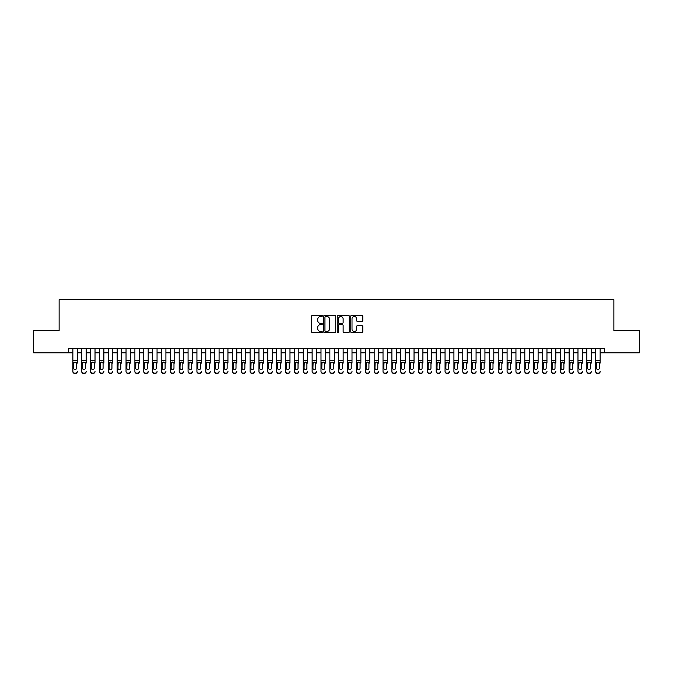 <?xml version="1.0" encoding="UTF-8"?>
<svg xmlns="http://www.w3.org/2000/svg" width="673" height="673" viewBox="0 0 673 673"><rect width="100%" height="100%" fill="white"/><g stroke="black" fill="none" stroke-linecap="round" stroke-linejoin="round"><path stroke-width="1.01" d="M322.325 315.915A0.606 0.606 0 0 0 321.711 315.309L312.474 315.309A0.866 0.866 0 0 0 311.599 316.175L311.599 331.831A0.866 0.866 0 0 0 312.474 332.706L321.711 332.706A0.606 0.606 0 0 0 322.325 332.092A0.606 0.606 0 0 0 321.711 331.486L320.516 331.486A2.785 2.785 0 0 1 317.732 328.702L317.732 327.398A2.785 2.785 0 0 1 320.516 324.613L321.711 324.613A0.606 0.606 0 0 0 322.325 324.007A0.606 0.606 0 0 0 321.711 323.393L320.516 323.393A2.785 2.785 0 0 1 317.732 320.609L317.732 319.305A2.785 2.785 0 0 1 320.516 316.52L321.711 316.52A0.606 0.606 0 0 0 322.325 315.915M361.923 321.442A0.866 0.866 0 0 0 362.789 320.567L362.789 316.175A0.866 0.866 0 0 0 361.923 315.309L351.659 315.309A0.866 0.866 0 0 0 350.784 316.175L350.784 331.831A0.866 0.866 0 0 0 351.659 332.706L361.923 332.706A0.866 0.866 0 0 0 362.789 331.831L362.789 326.531A0.866 0.866 0 0 0 361.923 325.656L357.531 325.656A0.866 0.866 0 0 0 356.656 326.531L356.656 329.156A2.33 2.33 0 0 1 354.334 331.486A2.33 2.33 0 0 1 352.004 329.156L352.004 318.851A2.33 2.33 0 0 1 354.334 316.52A2.33 2.33 0 0 1 356.656 318.851L356.656 320.567A0.866 0.866 0 0 0 357.531 321.442L361.923 321.442M68.436 352.803L33.65 352.803L33.65 330.653L59.131 330.653L59.131 299.636L613.869 299.636L613.869 330.653L639.35 330.653L639.35 352.803L604.564 352.803L604.564 348.378L68.436 348.378L68.436 352.803L72.861 352.803M335.743 316.175A0.866 0.866 0 0 0 334.868 315.309L324.605 315.309A0.866 0.866 0 0 0 323.738 316.175L323.738 331.831A0.866 0.866 0 0 0 324.605 332.706L334.868 332.706A0.866 0.866 0 0 0 335.743 331.831L335.743 316.175M338.132 315.309L348.395 315.309A0.866 0.866 0 0 1 349.262 316.175L349.262 331.831A0.866 0.866 0 0 1 348.395 332.706L344.004 332.706A0.866 0.866 0 0 1 343.129 331.831L343.129 325.48A0.866 0.866 0 0 0 342.263 324.613L339.352 324.613A0.866 0.866 0 0 0 338.477 325.48L338.477 332.092A0.606 0.606 0 0 1 337.871 332.706A0.606 0.606 0 0 1 337.257 332.092L337.257 316.175A0.866 0.866 0 0 1 338.132 315.309M77.294 352.803L81.727 352.803M86.152 352.803L90.586 352.803M95.019 352.803L99.453 352.803M103.878 352.803L108.311 352.803M112.744 352.803L117.169 352.803M121.603 352.803L126.036 352.803M130.461 352.803L134.894 352.803M139.328 352.803L143.761 352.803M148.186 352.803L152.62 352.803M157.053 352.803L161.478 352.803M165.911 352.803L170.345 352.803M174.77 352.803L179.203 352.803M183.636 352.803L188.07 352.803M192.495 352.803L196.928 352.803M201.362 352.803L205.787 352.803M210.22 352.803L214.653 352.803M219.078 352.803L223.512 352.803M227.945 352.803L232.378 352.803M236.803 352.803L241.237 352.803M245.67 352.803L250.095 352.803M254.529 352.803L258.962 352.803M263.387 352.803L267.82 352.803M272.254 352.803L276.687 352.803M281.112 352.803L285.545 352.803M289.979 352.803L294.404 352.803M298.837 352.803L303.271 352.803M307.696 352.803L312.129 352.803M316.562 352.803L320.996 352.803M325.421 352.803L329.854 352.803M334.288 352.803L338.712 352.803M343.146 352.803L347.579 352.803M352.004 352.803L356.438 352.803M360.871 352.803L365.304 352.803M369.729 352.803L374.163 352.803M378.596 352.803L383.021 352.803M387.455 352.803L391.888 352.803M396.313 352.803L400.746 352.803M405.18 352.803L409.613 352.803M414.038 352.803L418.471 352.803M422.905 352.803L427.33 352.803M431.763 352.803L436.197 352.803M440.622 352.803L445.055 352.803M449.488 352.803L453.922 352.803M458.347 352.803L462.78 352.803M467.213 352.803L471.638 352.803M476.072 352.803L480.505 352.803M484.93 352.803L489.364 352.803M493.797 352.803L498.23 352.803M502.655 352.803L507.089 352.803M511.522 352.803L515.947 352.803M520.38 352.803L524.814 352.803M529.239 352.803L533.672 352.803M538.106 352.803L542.539 352.803M546.964 352.803L551.397 352.803M555.831 352.803L560.256 352.803M564.689 352.803L569.122 352.803M573.547 352.803L577.981 352.803M582.414 352.803L586.848 352.803M591.273 352.803L595.706 352.803M600.139 352.803L604.564 352.803M325.564 316.52A0.606 0.606 0 0 0 324.95 317.134L324.95 330.88A0.606 0.606 0 0 0 325.564 331.486L326.826 331.486A2.785 2.785 0 0 0 329.61 328.702L329.61 319.305A2.785 2.785 0 0 0 326.826 316.52L325.564 316.52M343.129 318.893A2.33 2.33 0 0 0 340.807 316.571A2.33 2.33 0 0 0 338.477 318.893L338.477 322.527A0.866 0.866 0 0 0 339.352 323.393L342.263 323.393A0.866 0.866 0 0 0 343.129 322.527L343.129 318.893M72.861 348.378L72.861 371.328A1.775 1.758 -0 0 0 74.636 373.086L75.519 373.086A1.775 1.758 -0 0 0 77.294 371.328L77.294 371.605A1.775 1.758 180 0 1 75.519 373.364L75.519 373.086M77.294 363.117L77.294 348.378M76.495 368.165L76.495 363.496L76.495 368.165A1.422 1.405 180 0 1 75.082 369.57A1.422 1.405 180 0 0 76.495 368.165M73.66 368.442L73.66 368.165A1.422 1.405 180 0 0 75.082 369.57M73.66 368.165L73.82 362.84L75.082 362.074L76.343 362.84L75.082 362.074L73.66 363.386M74.636 373.086L75.519 373.364M74.636 373.364A1.775 1.758 180 0 1 72.861 371.605L72.861 371.328M77.294 362.84L76.343 362.84L76.495 363.496M81.727 348.378L81.727 371.328A1.775 1.758 -0 0 0 83.494 373.086L84.386 373.086A1.775 1.758 -0 0 0 86.152 371.328L86.152 371.605A1.775 1.758 180 0 1 84.386 373.364L84.386 373.086M86.152 363.117L86.152 348.378M85.362 368.165L85.362 363.496L85.362 368.165A1.422 1.405 180 0 1 83.94 369.57A1.422 1.405 180 0 0 85.362 368.165M82.527 368.442L82.527 368.165A1.422 1.405 180 0 0 83.94 369.57M82.527 368.165L82.678 362.84L83.94 362.074L85.202 362.84L83.94 362.074L82.527 363.386M90.586 348.378L90.586 371.328A1.775 1.758 -0 0 0 92.361 373.086L93.244 373.086A1.775 1.758 -0 0 0 95.019 371.328L95.019 371.605A1.775 1.758 180 0 1 93.244 373.364L93.244 373.086M95.019 363.117L95.019 348.378M94.22 368.165L94.22 363.496L94.22 368.165A1.422 1.405 180 0 1 92.798 369.57A1.422 1.405 180 0 0 94.22 368.165M91.385 368.442L91.385 368.165A1.422 1.405 180 0 0 92.798 369.57M91.385 368.165L91.545 362.84L92.798 362.074L94.06 362.84L92.798 362.074L91.385 363.386M99.453 348.378L99.453 371.328A1.775 1.758 -0 0 0 101.219 373.086L102.111 373.086A1.775 1.758 -0 0 0 103.878 371.328L103.878 371.605A1.775 1.758 180 0 1 102.111 373.364L102.111 373.086M103.878 363.117L103.878 348.378M103.078 368.165L103.078 363.496L103.078 368.165A1.422 1.405 180 0 1 101.665 369.57A1.422 1.405 180 0 0 103.078 368.165M100.243 368.442L100.243 368.165A1.422 1.405 180 0 0 101.665 369.57M100.243 368.165L100.403 362.84L101.665 362.074L102.927 362.84L101.665 362.074L100.243 363.386M108.311 348.378L108.311 371.328A1.775 1.758 -0 0 0 110.086 373.086L110.969 373.086A1.775 1.758 -0 0 0 112.744 371.328L112.744 371.605A1.775 1.758 180 0 1 110.969 373.364L110.969 373.086M112.744 363.117L112.744 348.378M111.945 368.165L111.945 363.496L111.945 368.165A1.422 1.405 180 0 1 110.523 369.57A1.422 1.405 180 0 0 111.945 368.165M109.11 368.442L109.11 368.165A1.422 1.405 180 0 0 110.523 369.57M109.11 368.165L109.262 362.84L110.523 362.074L111.785 362.84L110.523 362.074L109.11 363.386M83.494 373.086L84.386 373.364M83.494 373.364A1.775 1.758 180 0 1 81.727 371.605L81.727 371.328M86.152 362.84L85.202 362.84L85.362 363.496M92.361 373.086L93.244 373.364M92.361 373.364A1.775 1.758 180 0 1 90.586 371.605L90.586 371.328M95.019 362.84L94.06 362.84L94.22 363.496M101.219 373.086L102.111 373.364M101.219 373.364A1.775 1.758 180 0 1 99.453 371.605L99.453 371.328M103.878 362.84L102.927 362.84L103.078 363.496M110.086 373.086L110.969 373.364M110.086 373.364A1.775 1.758 180 0 1 108.311 371.605L108.311 371.328M112.744 362.84L111.785 362.84L111.945 363.496M117.169 348.378L117.169 371.328A1.775 1.758 -0 0 0 118.944 373.086L119.828 373.086A1.775 1.758 -0 0 0 121.603 371.328L121.603 371.605A1.775 1.758 180 0 1 119.828 373.364L119.828 373.086M121.603 363.117L121.603 348.378M120.803 368.165L120.803 363.496L120.803 368.165A1.422 1.405 180 0 1 119.39 369.57A1.422 1.405 180 0 0 120.803 368.165M117.968 368.442L117.968 368.165A1.422 1.405 180 0 0 119.39 369.57M117.968 368.165L118.128 362.84L119.39 362.074L120.652 362.84L119.39 362.074L117.968 363.386M118.944 373.086L119.828 373.364M118.944 373.364A1.775 1.758 180 0 1 117.169 371.605L117.169 371.328M121.603 362.84L120.652 362.84L120.803 363.496M126.036 348.378L126.036 371.328A1.775 1.758 -0 0 0 127.803 373.086L128.694 373.086A1.775 1.758 -0 0 0 130.461 371.328L130.461 371.605A1.775 1.758 180 0 1 128.694 373.364L128.694 373.086M130.461 363.117L130.461 348.378M129.67 368.165L129.67 363.496L129.67 368.165A1.422 1.405 180 0 1 128.249 369.57A1.422 1.405 180 0 0 129.67 368.165M126.835 368.442L126.835 368.165A1.422 1.405 180 0 0 128.249 369.57M126.835 368.165L126.987 362.84L128.249 362.074L129.51 362.84L128.249 362.074L126.835 363.386M127.803 373.086L128.694 373.364M127.803 373.364A1.775 1.758 180 0 1 126.036 371.605L126.036 371.328M130.461 362.84L129.51 362.84L129.67 363.496M134.894 348.378L134.894 371.328A1.775 1.758 -0 0 0 136.669 373.086L137.553 373.086A1.775 1.758 -0 0 0 139.328 371.328L139.328 371.605A1.775 1.758 180 0 1 137.553 373.364L137.553 373.086M139.328 363.117L139.328 348.378M138.529 368.165L138.529 363.496L138.529 368.165A1.422 1.405 180 0 1 137.107 369.57A1.422 1.405 180 0 0 138.529 368.165M135.694 368.442L135.694 368.165A1.422 1.405 180 0 0 137.107 369.57M135.694 368.165L135.853 362.84L137.107 362.074L138.369 362.84L137.107 362.074L135.694 363.386M136.669 373.086L137.553 373.364M136.669 373.364A1.775 1.758 180 0 1 134.894 371.605L134.894 371.328M139.328 362.84L138.369 362.84L138.529 363.496M143.761 348.378L143.761 371.328A1.775 1.758 -0 0 0 145.528 373.086L146.42 373.086A1.775 1.758 -0 0 0 148.186 371.328L148.186 371.605A1.775 1.758 180 0 1 146.42 373.364L146.42 373.086M148.186 363.117L148.186 348.378M147.387 368.165L147.387 363.496L147.387 368.165A1.422 1.405 180 0 1 145.974 369.57A1.422 1.405 180 0 0 147.387 368.165M144.552 368.442L144.552 368.165A1.422 1.405 180 0 0 145.974 369.57M144.552 368.165L144.712 362.84L145.974 362.074L147.236 362.84L145.974 362.074L144.552 363.386M145.528 373.086L146.42 373.364M145.528 373.364A1.775 1.758 180 0 1 143.761 371.605L143.761 371.328M148.186 362.84L147.236 362.84L147.387 363.496M152.62 348.378L152.62 371.328A1.775 1.758 -0 0 0 154.395 373.086L155.278 373.086A1.775 1.758 -0 0 0 157.053 371.328L157.053 371.605A1.775 1.758 180 0 1 155.278 373.364L155.278 373.086M157.053 363.117L157.053 348.378M156.254 368.165L156.254 363.496L156.254 368.165A1.422 1.405 180 0 1 154.832 369.57A1.422 1.405 180 0 0 156.254 368.165M153.419 368.442L153.419 368.165A1.422 1.405 180 0 0 154.832 369.57M153.419 368.165L153.57 362.84L154.832 362.074L156.094 362.84L154.832 362.074L153.419 363.386M154.395 373.086L155.278 373.364M154.395 373.364A1.775 1.758 180 0 1 152.62 371.605L152.62 371.328M157.053 362.84L156.094 362.84L156.254 363.496M161.478 348.378L161.478 371.328A1.775 1.758 -0 0 0 163.253 373.086L164.136 373.086A1.775 1.758 -0 0 0 165.911 371.328L165.911 371.605A1.775 1.758 180 0 1 164.136 373.364L164.136 373.086M165.911 363.117L165.911 348.378M165.112 368.165L165.112 363.496L165.112 368.165A1.422 1.405 180 0 1 163.699 369.57A1.422 1.405 180 0 0 165.112 368.165M162.277 368.442L162.277 368.165A1.422 1.405 180 0 0 163.699 369.57M162.277 368.165L162.437 362.84L163.699 362.074L164.961 362.84L163.699 362.074L162.277 363.386M163.253 373.086L164.136 373.364M163.253 373.364A1.775 1.758 180 0 1 161.478 371.605L161.478 371.328M165.911 362.84L164.961 362.84L165.112 363.496M170.345 348.378L170.345 371.328A1.775 1.758 -0 0 0 172.111 373.086L173.003 373.086A1.775 1.758 -0 0 0 174.77 371.328L174.77 371.605A1.775 1.758 180 0 1 173.003 373.364L173.003 373.086M174.77 363.117L174.77 348.378M173.979 368.165L173.979 363.496L173.979 368.165A1.422 1.405 180 0 1 172.557 369.57A1.422 1.405 180 0 0 173.979 368.165M171.144 368.442L171.144 368.165A1.422 1.405 180 0 0 172.557 369.57M171.144 368.165L171.295 362.84L172.557 362.074L173.819 362.84L172.557 362.074L171.144 363.386M172.111 373.086L173.003 373.364M172.111 373.364A1.775 1.758 180 0 1 170.345 371.605L170.345 371.328M174.77 362.84L173.819 362.84L173.979 363.496M179.203 348.378L179.203 371.328A1.775 1.758 -0 0 0 180.978 373.086L181.861 373.086A1.775 1.758 -0 0 0 183.636 371.328L183.636 371.605A1.775 1.758 180 0 1 181.861 373.364L181.861 373.086M183.636 363.117L183.636 348.378M182.837 368.165L182.837 363.496L182.837 368.165A1.422 1.405 180 0 1 181.416 369.57A1.422 1.405 180 0 0 182.837 368.165M180.002 368.442L180.002 368.165A1.422 1.405 180 0 0 181.416 369.57M180.002 368.165L180.162 362.84L181.416 362.074L182.677 362.84L181.416 362.074L180.002 363.386M180.978 373.086L181.861 373.364M180.978 373.364A1.775 1.758 180 0 1 179.203 371.605L179.203 371.328M183.636 362.84L182.677 362.84L182.837 363.496M188.07 348.378L188.07 371.328A1.775 1.758 -0 0 0 189.836 373.086L190.728 373.086A1.775 1.758 -0 0 0 192.495 371.328L192.495 371.605A1.775 1.758 180 0 1 190.728 373.364L190.728 373.086M192.495 363.117L192.495 348.378M191.696 368.165L191.696 363.496L191.696 368.165A1.422 1.405 180 0 1 190.282 369.57A1.422 1.405 180 0 0 191.696 368.165M188.861 368.442L188.861 368.165A1.422 1.405 180 0 0 190.282 369.57M188.861 368.165L189.02 362.84L190.282 362.074L191.544 362.84L190.282 362.074L188.861 363.386M189.836 373.086L190.728 373.364M189.836 373.364A1.775 1.758 180 0 1 188.07 371.605L188.07 371.328M192.495 362.84L191.544 362.84L191.696 363.496M196.928 348.378L196.928 371.328A1.775 1.758 -0 0 0 198.703 373.086L199.587 373.086A1.775 1.758 -0 0 0 201.362 371.328L201.362 371.605A1.775 1.758 180 0 1 199.587 373.364L199.587 373.086M201.362 363.117L201.362 348.378M200.562 368.165L200.562 363.496L200.562 368.165A1.422 1.405 180 0 1 199.141 369.57A1.422 1.405 180 0 0 200.562 368.165M197.727 368.442L197.727 368.165A1.422 1.405 180 0 0 199.141 369.57M197.727 368.165L197.879 362.84L199.141 362.074L200.403 362.84L199.141 362.074L197.727 363.386M198.703 373.086L199.587 373.364M198.703 373.364A1.775 1.758 180 0 1 196.928 371.605L196.928 371.328M201.362 362.84L200.403 362.84L200.562 363.496M205.787 348.378L205.787 371.328A1.775 1.758 -0 0 0 207.562 373.086L208.445 373.086A1.775 1.758 -0 0 0 210.22 371.328L210.22 371.605A1.775 1.758 180 0 1 208.445 373.364L208.445 373.086M210.22 363.117L210.22 348.378M209.421 368.165L209.421 363.496L209.421 368.165A1.422 1.405 180 0 1 208.007 369.57A1.422 1.405 180 0 0 209.421 368.165M206.586 368.442L206.586 368.165A1.422 1.405 180 0 0 208.007 369.57M206.586 368.165L206.746 362.84L208.007 362.074L209.269 362.84L208.007 362.074L206.586 363.386M207.562 373.086L208.445 373.364M207.562 373.364A1.775 1.758 180 0 1 205.787 371.605L205.787 371.328M210.22 362.84L209.269 362.84L209.421 363.496M214.653 348.378L214.653 371.328A1.775 1.758 -0 0 0 216.42 373.086L217.312 373.086A1.775 1.758 -0 0 0 219.078 371.328L219.078 371.605A1.775 1.758 180 0 1 217.312 373.364L217.312 373.086M219.078 363.117L219.078 348.378M218.288 368.165L218.288 363.496L218.288 368.165A1.422 1.405 180 0 1 216.866 369.57A1.422 1.405 180 0 0 218.288 368.165M215.453 368.442L215.453 368.165A1.422 1.405 180 0 0 216.866 369.57M215.453 368.165L215.604 362.84L216.866 362.074L218.128 362.84L216.866 362.074L215.453 363.386M216.42 373.086L217.312 373.364M216.42 373.364A1.775 1.758 180 0 1 214.653 371.605L214.653 371.328M219.078 362.84L218.128 362.84L218.288 363.496M223.512 348.378L223.512 371.328A1.775 1.758 -0 0 0 225.287 373.086L226.17 373.086A1.775 1.758 -0 0 0 227.945 371.328L227.945 371.605A1.775 1.758 180 0 1 226.17 373.364L226.17 373.086M227.945 363.117L227.945 348.378M227.146 368.165L227.146 363.496L227.146 368.165A1.422 1.405 180 0 1 225.724 369.57A1.422 1.405 180 0 0 227.146 368.165M224.311 368.442L224.311 368.165A1.422 1.405 180 0 0 225.724 369.57M224.311 368.165L224.471 362.84L225.724 362.074L226.986 362.84L225.724 362.074L224.311 363.386M225.287 373.086L226.17 373.364M225.287 373.364A1.775 1.758 180 0 1 223.512 371.605L223.512 371.328M227.945 362.84L226.986 362.84L227.146 363.496M232.378 348.378L232.378 371.328A1.775 1.758 -0 0 0 234.145 373.086L235.037 373.086A1.775 1.758 -0 0 0 236.803 371.328L236.803 371.605A1.775 1.758 180 0 1 235.037 373.364L235.037 373.086M236.803 363.117L236.803 348.378M236.004 368.165L236.004 363.496L236.004 368.165A1.422 1.405 180 0 1 234.591 369.57A1.422 1.405 180 0 0 236.004 368.165M233.169 368.442L233.169 368.165A1.422 1.405 180 0 0 234.591 369.57M233.169 368.165L233.329 362.84L234.591 362.074L235.853 362.84L234.591 362.074L233.169 363.386M234.145 373.086L235.037 373.364M234.145 373.364A1.775 1.758 180 0 1 232.378 371.605L232.378 371.328M236.803 362.84L235.853 362.84L236.004 363.496M241.237 348.378L241.237 371.328A1.775 1.758 -0 0 0 243.012 373.086L243.895 373.086A1.775 1.758 -0 0 0 245.67 371.328L245.67 371.605A1.775 1.758 180 0 1 243.895 373.364L243.895 373.086M245.67 363.117L245.67 348.378M244.871 368.165L244.871 363.496L244.871 368.165A1.422 1.405 180 0 1 243.449 369.57A1.422 1.405 180 0 0 244.871 368.165M242.036 368.442L242.036 368.165A1.422 1.405 180 0 0 243.449 369.57M242.036 368.165L242.187 362.84L243.449 362.074L244.711 362.84L243.449 362.074L242.036 363.386M243.012 373.086L243.895 373.364M243.012 373.364A1.775 1.758 180 0 1 241.237 371.605L241.237 371.328M245.67 362.84L244.711 362.84L244.871 363.496M250.095 348.378L250.095 371.328A1.775 1.758 -0 0 0 251.87 373.086L252.754 373.086A1.775 1.758 -0 0 0 254.529 371.328L254.529 371.605A1.775 1.758 180 0 1 252.754 373.364L252.754 373.086M254.529 363.117L254.529 348.378M253.729 368.165L253.729 363.496L253.729 368.165A1.422 1.405 180 0 1 252.316 369.57A1.422 1.405 180 0 0 253.729 368.165M250.894 368.442L250.894 368.165A1.422 1.405 180 0 0 252.316 369.57M250.894 368.165L251.054 362.84L252.316 362.074L253.578 362.84L252.316 362.074L250.894 363.386M251.87 373.086L252.754 373.364M251.87 373.364A1.775 1.758 180 0 1 250.095 371.605L250.095 371.328M254.529 362.84L253.578 362.84L253.729 363.496M258.962 348.378L258.962 371.328A1.775 1.758 -0 0 0 260.729 373.086L261.62 373.086A1.775 1.758 -0 0 0 263.387 371.328L263.387 371.605A1.775 1.758 180 0 1 261.62 373.364L261.62 373.086M263.387 363.117L263.387 348.378M262.596 368.165L262.596 363.496L262.596 368.165A1.422 1.405 180 0 1 261.174 369.57A1.422 1.405 180 0 0 262.596 368.165M259.761 368.442L259.761 368.165A1.422 1.405 180 0 0 261.174 369.57M259.761 368.165L259.913 362.84L261.174 362.074L262.436 362.84L261.174 362.074L259.761 363.386M260.729 373.086L261.62 373.364M260.729 373.364A1.775 1.758 180 0 1 258.962 371.605L258.962 371.328M263.387 362.84L262.436 362.84L262.596 363.496M267.82 348.378L267.82 371.328A1.775 1.758 -0 0 0 269.595 373.086L270.479 373.086A1.775 1.758 -0 0 0 272.254 371.328L272.254 371.605A1.775 1.758 180 0 1 270.479 373.364L270.479 373.086M272.254 363.117L272.254 348.378M271.455 368.165L271.455 363.496L271.455 368.165A1.422 1.405 180 0 1 270.033 369.57A1.422 1.405 180 0 0 271.455 368.165M268.62 368.442L268.62 368.165A1.422 1.405 180 0 0 270.033 369.57M268.62 368.165L268.779 362.84L270.033 362.074L271.295 362.84L270.033 362.074L268.62 363.386M269.595 373.086L270.479 373.364M269.595 373.364A1.775 1.758 180 0 1 267.82 371.605L267.82 371.328M272.254 362.84L271.295 362.84L271.455 363.496M276.687 348.378L276.687 371.328A1.775 1.758 -0 0 0 278.454 373.086L279.345 373.086A1.775 1.758 -0 0 0 281.112 371.328L281.112 371.605A1.775 1.758 180 0 1 279.345 373.364L279.345 373.086M281.112 363.117L281.112 348.378M280.313 368.165L280.313 363.496L280.313 368.165A1.422 1.405 180 0 1 278.9 369.57A1.422 1.405 180 0 0 280.313 368.165M277.478 368.442L277.478 368.165A1.422 1.405 180 0 0 278.9 369.57M277.478 368.165L277.638 362.84L278.9 362.074L280.161 362.84L278.9 362.074L277.478 363.386M278.454 373.086L279.345 373.364M278.454 373.364A1.775 1.758 180 0 1 276.687 371.605L276.687 371.328M281.112 362.84L280.161 362.84L280.313 363.496M285.545 348.378L285.545 371.328A1.775 1.758 -0 0 0 287.321 373.086L288.204 373.086A1.775 1.758 -0 0 0 289.979 371.328L289.979 371.605A1.775 1.758 180 0 1 288.204 373.364L288.204 373.086M289.979 363.117L289.979 348.378M289.18 368.165L289.18 363.496L289.18 368.165A1.422 1.405 180 0 1 287.758 369.57A1.422 1.405 180 0 0 289.18 368.165M286.345 368.442L286.345 368.165A1.422 1.405 180 0 0 287.758 369.57M286.345 368.165L286.496 362.84L287.758 362.074L289.02 362.84L287.758 362.074L286.345 363.386M287.321 373.086L288.204 373.364M287.321 373.364A1.775 1.758 180 0 1 285.545 371.605L285.545 371.328M289.979 362.84L289.02 362.84L289.18 363.496M294.404 348.378L294.404 371.328A1.775 1.758 -0 0 0 296.179 373.086L297.062 373.086A1.775 1.758 -0 0 0 298.837 371.328L298.837 371.605A1.775 1.758 180 0 1 297.062 373.364L297.062 373.086M298.837 363.117L298.837 348.378M298.038 368.165L298.038 363.496L298.038 368.165A1.422 1.405 180 0 1 296.625 369.57A1.422 1.405 180 0 0 298.038 368.165M295.203 368.442L295.203 368.165A1.422 1.405 180 0 0 296.625 369.57M295.203 368.165L295.363 362.84L296.625 362.074L297.887 362.84L296.625 362.074L295.203 363.386M296.179 373.086L297.062 373.364M296.179 373.364A1.775 1.758 180 0 1 294.404 371.605L294.404 371.328M298.837 362.84L297.887 362.84L298.038 363.496M303.271 348.378L303.271 371.328A1.775 1.758 -0 0 0 305.037 373.086L305.929 373.086A1.775 1.758 -0 0 0 307.696 371.328L307.696 371.605A1.775 1.758 180 0 1 305.929 373.364L305.929 373.086M307.696 363.117L307.696 348.378M306.905 368.165L306.905 363.496L306.905 368.165A1.422 1.405 180 0 1 305.483 369.57A1.422 1.405 180 0 0 306.905 368.165M304.07 368.442L304.07 368.165A1.422 1.405 180 0 0 305.483 369.57M304.07 368.165L304.221 362.84L305.483 362.074L306.745 362.84L305.483 362.074L304.07 363.386M305.037 373.086L305.929 373.364M305.037 373.364A1.775 1.758 180 0 1 303.271 371.605L303.271 371.328M307.696 362.84L306.745 362.84L306.905 363.496M312.129 348.378L312.129 371.328A1.775 1.758 -0 0 0 313.904 373.086L314.787 373.086A1.775 1.758 -0 0 0 316.562 371.328L316.562 371.605A1.775 1.758 180 0 1 314.787 373.364L314.787 373.086M316.562 363.117L316.562 348.378M315.763 368.165L315.763 363.496L315.763 368.165A1.422 1.405 180 0 1 314.341 369.57A1.422 1.405 180 0 0 315.763 368.165M312.928 368.442L312.928 368.165A1.422 1.405 180 0 0 314.341 369.57M312.928 368.165L313.088 362.84L314.341 362.074L315.603 362.84L314.341 362.074L312.928 363.386M313.904 373.086L314.787 373.364M313.904 373.364A1.775 1.758 180 0 1 312.129 371.605L312.129 371.328M316.562 362.84L315.603 362.84L315.763 363.496M320.996 348.378L320.996 371.328A1.775 1.758 -0 0 0 322.762 373.086L323.654 373.086A1.775 1.758 -0 0 0 325.421 371.328L325.421 371.605A1.775 1.758 180 0 1 323.654 373.364L323.654 373.086M325.421 363.117L325.421 348.378M324.622 368.165L324.622 363.496L324.622 368.165A1.422 1.405 180 0 1 323.208 369.57A1.422 1.405 180 0 0 324.622 368.165M321.787 368.442L321.787 368.165A1.422 1.405 180 0 0 323.208 369.57M321.787 368.165L321.946 362.84L323.208 362.074L324.47 362.84L323.208 362.074L321.787 363.386M322.762 373.086L323.654 373.364M322.762 373.364A1.775 1.758 180 0 1 320.996 371.605L320.996 371.328M325.421 362.84L324.47 362.84L324.622 363.496M329.854 348.378L329.854 371.328A1.775 1.758 -0 0 0 331.629 373.086L332.512 373.086A1.775 1.758 -0 0 0 334.288 371.328L334.288 371.605A1.775 1.758 180 0 1 332.512 373.364L332.512 373.086M334.288 363.117L334.288 348.378M333.488 368.165L333.488 363.496L333.488 368.165A1.422 1.405 180 0 1 332.067 369.57A1.422 1.405 180 0 0 333.488 368.165M330.653 368.442L330.653 368.165A1.422 1.405 180 0 0 332.067 369.57M330.653 368.165L330.805 362.84L332.067 362.074L333.328 362.84L332.067 362.074L330.653 363.386M331.629 373.086L332.512 373.364M331.629 373.364A1.775 1.758 180 0 1 329.854 371.605L329.854 371.328M334.288 362.84L333.328 362.84L333.488 363.496M338.712 348.378L338.712 371.328A1.775 1.758 -0 0 0 340.488 373.086L341.371 373.086A1.775 1.758 -0 0 0 343.146 371.328L343.146 371.605A1.775 1.758 180 0 1 341.371 373.364L341.371 373.086M343.146 363.117L343.146 348.378M342.347 368.165L342.347 363.496L342.347 368.165A1.422 1.405 180 0 1 340.933 369.57A1.422 1.405 180 0 0 342.347 368.165M339.512 368.442L339.512 368.165A1.422 1.405 180 0 0 340.933 369.57M339.512 368.165L339.672 362.84L340.933 362.074L342.195 362.84L340.933 362.074L339.512 363.386M340.488 373.086L341.371 373.364M340.488 373.364A1.775 1.758 180 0 1 338.712 371.605L338.712 371.328M343.146 362.84L342.195 362.84L342.347 363.496M347.579 348.378L347.579 371.328A1.775 1.758 -0 0 0 349.346 373.086L350.238 373.086A1.775 1.758 -0 0 0 352.004 371.328L352.004 371.605A1.775 1.758 180 0 1 350.238 373.364L350.238 373.086M352.004 363.117L352.004 348.378M351.213 368.165L351.213 363.496L351.213 368.165A1.422 1.405 180 0 1 349.792 369.57A1.422 1.405 180 0 0 351.213 368.165M348.378 368.442L348.378 368.165A1.422 1.405 180 0 0 349.792 369.57M348.378 368.165L348.53 362.84L349.792 362.074L351.054 362.84L349.792 362.074L348.378 363.386M349.346 373.086L350.238 373.364M349.346 373.364A1.775 1.758 180 0 1 347.579 371.605L347.579 371.328M352.004 362.84L351.054 362.84L351.213 363.496M356.438 348.378L356.438 371.328A1.775 1.758 -0 0 0 358.213 373.086L359.096 373.086A1.775 1.758 -0 0 0 360.871 371.328L360.871 371.605A1.775 1.758 180 0 1 359.096 373.364L359.096 373.086M360.871 363.117L360.871 348.378M360.072 368.165L360.072 363.496L360.072 368.165A1.422 1.405 180 0 1 358.659 369.57A1.422 1.405 180 0 0 360.072 368.165M357.237 368.442L357.237 368.165A1.422 1.405 180 0 0 358.659 369.57M357.237 368.165L357.397 362.84L358.659 362.074L359.912 362.84L358.659 362.074L357.237 363.386M358.213 373.086L359.096 373.364M358.213 373.364A1.775 1.758 180 0 1 356.438 371.605L356.438 371.328M360.871 362.84L359.912 362.84L360.072 363.496M365.304 348.378L365.304 371.328A1.775 1.758 -0 0 0 367.071 373.086L367.963 373.086A1.775 1.758 -0 0 0 369.729 371.328L369.729 371.605A1.775 1.758 180 0 1 367.963 373.364L367.963 373.086M369.729 363.117L369.729 348.378M368.93 368.165L368.93 363.496L368.93 368.165A1.422 1.405 180 0 1 367.517 369.57A1.422 1.405 180 0 0 368.93 368.165M366.095 368.442L366.095 368.165A1.422 1.405 180 0 0 367.517 369.57M366.095 368.165L366.255 362.84L367.517 362.074L368.779 362.84L367.517 362.074L366.095 363.386M367.071 373.086L367.963 373.364M367.071 373.364A1.775 1.758 180 0 1 365.304 371.605L365.304 371.328M369.729 362.84L368.779 362.84L368.93 363.496M374.163 348.378L374.163 371.328A1.775 1.758 -0 0 0 375.938 373.086L376.821 373.086A1.775 1.758 -0 0 0 378.596 371.328L378.596 371.605A1.775 1.758 180 0 1 376.821 373.364L376.821 373.086M378.596 363.117L378.596 348.378M377.797 368.165L377.797 363.496L377.797 368.165A1.422 1.405 180 0 1 376.375 369.57A1.422 1.405 180 0 0 377.797 368.165M374.962 368.442L374.962 368.165A1.422 1.405 180 0 0 376.375 369.57M374.962 368.165L375.113 362.84L376.375 362.074L377.637 362.84L376.375 362.074L374.962 363.386M375.938 373.086L376.821 373.364M375.938 373.364A1.775 1.758 180 0 1 374.163 371.605L374.163 371.328M378.596 362.84L377.637 362.84L377.797 363.496M383.021 348.378L383.021 371.328A1.775 1.758 -0 0 0 384.796 373.086L385.679 373.086A1.775 1.758 -0 0 0 387.455 371.328L387.455 371.605A1.775 1.758 180 0 1 385.679 373.364L385.679 373.086M387.455 363.117L387.455 348.378M386.655 368.165L386.655 363.496L386.655 368.165A1.422 1.405 180 0 1 385.242 369.57A1.422 1.405 180 0 0 386.655 368.165M383.82 368.442L383.82 368.165A1.422 1.405 180 0 0 385.242 369.57M383.82 368.165L383.98 362.84L385.242 362.074L386.504 362.84L385.242 362.074L383.82 363.386M384.796 373.086L385.679 373.364M384.796 373.364A1.775 1.758 180 0 1 383.021 371.605L383.021 371.328M387.455 362.84L386.504 362.84L386.655 363.496M391.888 348.378L391.888 371.328A1.775 1.758 -0 0 0 393.655 373.086L394.546 373.086A1.775 1.758 -0 0 0 396.313 371.328L396.313 371.605A1.775 1.758 180 0 1 394.546 373.364L394.546 373.086M396.313 363.117L396.313 348.378M395.522 368.165L395.522 363.496L395.522 368.165A1.422 1.405 180 0 1 394.1 369.57A1.422 1.405 180 0 0 395.522 368.165M392.687 368.442L392.687 368.165A1.422 1.405 180 0 0 394.1 369.57M392.687 368.165L392.839 362.84L394.1 362.074L395.362 362.84L394.1 362.074L392.687 363.386M393.655 373.086L394.546 373.364M393.655 373.364A1.775 1.758 180 0 1 391.888 371.605L391.888 371.328M396.313 362.84L395.362 362.84L395.522 363.496M400.746 348.378L400.746 371.328A1.775 1.758 -0 0 0 402.521 373.086L403.405 373.086A1.775 1.758 -0 0 0 405.18 371.328L405.18 371.605A1.775 1.758 180 0 1 403.405 373.364L403.405 373.086M405.18 363.117L405.18 348.378M404.38 368.165L404.38 363.496L404.38 368.165A1.422 1.405 180 0 1 402.967 369.57A1.422 1.405 180 0 0 404.38 368.165M401.545 368.442L401.545 368.165A1.422 1.405 180 0 0 402.967 369.57M401.545 368.165L401.705 362.84L402.967 362.074L404.221 362.84L402.967 362.074L401.545 363.386M402.521 373.086L403.405 373.364M402.521 373.364A1.775 1.758 180 0 1 400.746 371.605L400.746 371.328M405.18 362.84L404.221 362.84L404.38 363.496M409.613 348.378L409.613 371.328A1.775 1.758 -0 0 0 411.38 373.086L412.271 373.086A1.775 1.758 -0 0 0 414.038 371.328L414.038 371.605A1.775 1.758 180 0 1 412.271 373.364L412.271 373.086M414.038 363.117L414.038 348.378M413.239 368.165L413.239 363.496L413.239 368.165A1.422 1.405 180 0 1 411.826 369.57A1.422 1.405 180 0 0 413.239 368.165M410.404 368.442L410.404 368.165A1.422 1.405 180 0 0 411.826 369.57M410.404 368.165L410.564 362.84L411.826 362.074L413.087 362.84L411.826 362.074L410.404 363.386M411.38 373.086L412.271 373.364M411.38 373.364A1.775 1.758 180 0 1 409.613 371.605L409.613 371.328M414.038 362.84L413.087 362.84L413.239 363.496M418.471 348.378L418.471 371.328A1.775 1.758 -0 0 0 420.246 373.086L421.13 373.086A1.775 1.758 -0 0 0 422.905 371.328L422.905 371.605A1.775 1.758 180 0 1 421.13 373.364L421.13 373.086M422.905 363.117L422.905 348.378M422.106 368.165L422.106 363.496L422.106 368.165A1.422 1.405 180 0 1 420.684 369.57A1.422 1.405 180 0 0 422.106 368.165M419.271 368.442L419.271 368.165A1.422 1.405 180 0 0 420.684 369.57M419.271 368.165L419.422 362.84L420.684 362.074L421.946 362.84L420.684 362.074L419.271 363.386M420.246 373.086L421.13 373.364M420.246 373.364A1.775 1.758 180 0 1 418.471 371.605L418.471 371.328M422.905 362.84L421.946 362.84L422.106 363.496M427.33 348.378L427.33 371.328A1.775 1.758 -0 0 0 429.105 373.086L429.988 373.086A1.775 1.758 -0 0 0 431.763 371.328L431.763 371.605A1.775 1.758 180 0 1 429.988 373.364L429.988 373.086M431.763 363.117L431.763 348.378M430.964 368.165L430.964 363.496L430.964 368.165A1.422 1.405 180 0 1 429.551 369.57A1.422 1.405 180 0 0 430.964 368.165M428.129 368.442L428.129 368.165A1.422 1.405 180 0 0 429.551 369.57M428.129 368.165L428.289 362.84L429.551 362.074L430.813 362.84L429.551 362.074L428.129 363.386M429.105 373.086L429.988 373.364M429.105 373.364A1.775 1.758 180 0 1 427.33 371.605L427.33 371.328M431.763 362.84L430.813 362.84L430.964 363.496M436.197 348.378L436.197 371.328A1.775 1.758 -0 0 0 437.963 373.086L438.855 373.086A1.775 1.758 -0 0 0 440.622 371.328L440.622 371.605A1.775 1.758 180 0 1 438.855 373.364L438.855 373.086M440.622 363.117L440.622 348.378M439.831 368.165L439.831 363.496L439.831 368.165A1.422 1.405 180 0 1 438.409 369.57A1.422 1.405 180 0 0 439.831 368.165M436.996 368.442L436.996 368.165A1.422 1.405 180 0 0 438.409 369.57M436.996 368.165L437.147 362.84L438.409 362.074L439.671 362.84L438.409 362.074L436.996 363.386M437.963 373.086L438.855 373.364M437.963 373.364A1.775 1.758 180 0 1 436.197 371.605L436.197 371.328M440.622 362.84L439.671 362.84L439.831 363.496M445.055 348.378L445.055 371.328A1.775 1.758 -0 0 0 446.83 373.086L447.713 373.086A1.775 1.758 -0 0 0 449.488 371.328L449.488 371.605A1.775 1.758 180 0 1 447.713 373.364L447.713 373.086M449.488 363.117L449.488 348.378M448.689 368.165L448.689 363.496L448.689 368.165A1.422 1.405 180 0 1 447.276 369.57A1.422 1.405 180 0 0 448.689 368.165M445.854 368.442L445.854 368.165A1.422 1.405 180 0 0 447.276 369.57M445.854 368.165L446.014 362.84L447.276 362.074L448.529 362.84L447.276 362.074L445.854 363.386M446.83 373.086L447.713 373.364M446.83 373.364A1.775 1.758 180 0 1 445.055 371.605L445.055 371.328M449.488 362.84L448.529 362.84L448.689 363.496M453.922 348.378L453.922 371.328A1.775 1.758 -0 0 0 455.688 373.086L456.58 373.086A1.775 1.758 -0 0 0 458.347 371.328L458.347 371.605A1.775 1.758 180 0 1 456.58 373.364L456.58 373.086M458.347 363.117L458.347 348.378M457.547 368.165L457.547 363.496L457.547 368.165A1.422 1.405 180 0 1 456.134 369.57A1.422 1.405 180 0 0 457.547 368.165M454.712 368.442L454.712 368.165A1.422 1.405 180 0 0 456.134 369.57M454.712 368.165L454.872 362.84L456.134 362.074L457.396 362.84L456.134 362.074L454.712 363.386M455.688 373.086L456.58 373.364M455.688 373.364A1.775 1.758 180 0 1 453.922 371.605L453.922 371.328M458.347 362.84L457.396 362.84L457.547 363.496M462.78 348.378L462.78 371.328A1.775 1.758 -0 0 0 464.555 373.086L465.438 373.086A1.775 1.758 -0 0 0 467.213 371.328L467.213 371.605A1.775 1.758 180 0 1 465.438 373.364L465.438 373.086M467.213 363.117L467.213 348.378M466.414 368.165L466.414 363.496L466.414 368.165A1.422 1.405 180 0 1 464.993 369.57A1.422 1.405 180 0 0 466.414 368.165M463.579 368.442L463.579 368.165A1.422 1.405 180 0 0 464.993 369.57M463.579 368.165L463.731 362.84L464.993 362.074L466.254 362.84L464.993 362.074L463.579 363.386M464.555 373.086L465.438 373.364M464.555 373.364A1.775 1.758 180 0 1 462.78 371.605L462.78 371.328M467.213 362.84L466.254 362.84L466.414 363.496M471.638 348.378L471.638 371.328A1.775 1.758 -0 0 0 473.413 373.086L474.297 373.086A1.775 1.758 -0 0 0 476.072 371.328L476.072 371.605A1.775 1.758 180 0 1 474.297 373.364L474.297 373.086M476.072 363.117L476.072 348.378M475.273 368.165L475.273 363.496L475.273 368.165A1.422 1.405 180 0 1 473.859 369.57A1.422 1.405 180 0 0 475.273 368.165M472.438 368.442L472.438 368.165A1.422 1.405 180 0 0 473.859 369.57M472.438 368.165L472.597 362.84L473.859 362.074L475.121 362.84L473.859 362.074L472.438 363.386M473.413 373.086L474.297 373.364M473.413 373.364A1.775 1.758 180 0 1 471.638 371.605L471.638 371.328M476.072 362.84L475.121 362.84L475.273 363.496M480.505 348.378L480.505 371.328A1.775 1.758 -0 0 0 482.272 373.086L483.164 373.086A1.775 1.758 -0 0 0 484.93 371.328L484.93 371.605A1.775 1.758 180 0 1 483.164 373.364L483.164 373.086M484.93 363.117L484.93 348.378M484.139 368.165L484.139 363.496L484.139 368.165A1.422 1.405 180 0 1 482.718 369.57A1.422 1.405 180 0 0 484.139 368.165M481.304 368.442L481.304 368.165A1.422 1.405 180 0 0 482.718 369.57M481.304 368.165L481.456 362.84L482.718 362.074L483.98 362.84L482.718 362.074L481.304 363.386M482.272 373.086L483.164 373.364M482.272 373.364A1.775 1.758 180 0 1 480.505 371.605L480.505 371.328M484.93 362.84L483.98 362.84L484.139 363.496M489.364 348.378L489.364 371.328A1.775 1.758 -0 0 0 491.139 373.086L492.022 373.086A1.775 1.758 -0 0 0 493.797 371.328L493.797 371.605A1.775 1.758 180 0 1 492.022 373.364L492.022 373.086M493.797 363.117L493.797 348.378M492.998 368.165L492.998 363.496L492.998 368.165A1.422 1.405 180 0 1 491.584 369.57A1.422 1.405 180 0 0 492.998 368.165M490.163 368.442L490.163 368.165A1.422 1.405 180 0 0 491.584 369.57M490.163 368.165L490.323 362.84L491.584 362.074L492.838 362.84L491.584 362.074L490.163 363.386M491.139 373.086L492.022 373.364M491.139 373.364A1.775 1.758 180 0 1 489.364 371.605L489.364 371.328M493.797 362.84L492.838 362.84L492.998 363.496M498.23 348.378L498.23 371.328A1.775 1.758 -0 0 0 499.997 373.086L500.889 373.086A1.775 1.758 -0 0 0 502.655 371.328L502.655 371.605A1.775 1.758 180 0 1 500.889 373.364L500.889 373.086M502.655 363.117L502.655 348.378M501.856 368.165L501.856 363.496L501.856 368.165A1.422 1.405 180 0 1 500.443 369.57A1.422 1.405 180 0 0 501.856 368.165M499.021 368.442L499.021 368.165A1.422 1.405 180 0 0 500.443 369.57M499.021 368.165L499.181 362.84L500.443 362.074L501.705 362.84L500.443 362.074L499.021 363.386M499.997 373.086L500.889 373.364M499.997 373.364A1.775 1.758 180 0 1 498.23 371.605L498.23 371.328M502.655 362.84L501.705 362.84L501.856 363.496M507.089 348.378L507.089 371.328A1.775 1.758 -0 0 0 508.864 373.086L509.747 373.086A1.775 1.758 -0 0 0 511.522 371.328L511.522 371.605A1.775 1.758 180 0 1 509.747 373.364L509.747 373.086M511.522 363.117L511.522 348.378M510.723 368.165L510.723 363.496L510.723 368.165A1.422 1.405 180 0 1 509.301 369.57A1.422 1.405 180 0 0 510.723 368.165M507.888 368.442L507.888 368.165A1.422 1.405 180 0 0 509.301 369.57M507.888 368.165L508.039 362.84L509.301 362.074L510.563 362.84L509.301 362.074L507.888 363.386M508.864 373.086L509.747 373.364M508.864 373.364A1.775 1.758 180 0 1 507.089 371.605L507.089 371.328M511.522 362.84L510.563 362.84L510.723 363.496M515.947 348.378L515.947 371.328A1.775 1.758 -0 0 0 517.722 373.086L518.605 373.086A1.775 1.758 -0 0 0 520.38 371.328L520.38 371.605A1.775 1.758 180 0 1 518.605 373.364L518.605 373.086M520.38 363.117L520.38 348.378M519.581 368.165L519.581 363.496L519.581 368.165A1.422 1.405 180 0 1 518.168 369.57A1.422 1.405 180 0 0 519.581 368.165M516.746 368.442L516.746 368.165A1.422 1.405 180 0 0 518.168 369.57M516.746 368.165L516.906 362.84L518.168 362.074L519.43 362.84L518.168 362.074L516.746 363.386M517.722 373.086L518.605 373.364M517.722 373.364A1.775 1.758 180 0 1 515.947 371.605L515.947 371.328M520.38 362.84L519.43 362.84L519.581 363.496M524.814 348.378L524.814 371.328A1.775 1.758 -0 0 0 526.58 373.086L527.472 373.086A1.775 1.758 -0 0 0 529.239 371.328L529.239 371.605A1.775 1.758 180 0 1 527.472 373.364L527.472 373.086M529.239 363.117L529.239 348.378M528.448 368.165L528.448 363.496L528.448 368.165A1.422 1.405 180 0 1 527.026 369.57A1.422 1.405 180 0 0 528.448 368.165M525.613 368.442L525.613 368.165A1.422 1.405 180 0 0 527.026 369.57M525.613 368.165L525.764 362.84L527.026 362.074L528.288 362.84L527.026 362.074L525.613 363.386M526.58 373.086L527.472 373.364M526.58 373.364A1.775 1.758 180 0 1 524.814 371.605L524.814 371.328M529.239 362.84L528.288 362.84L528.448 363.496M533.672 348.378L533.672 371.328A1.775 1.758 -0 0 0 535.447 373.086L536.331 373.086A1.775 1.758 -0 0 0 538.106 371.328L538.106 371.605A1.775 1.758 180 0 1 536.331 373.364L536.331 373.086M538.106 363.117L538.106 348.378M537.306 368.165L537.306 363.496L537.306 368.165A1.422 1.405 180 0 1 535.893 369.57A1.422 1.405 180 0 0 537.306 368.165M534.471 368.442L534.471 368.165A1.422 1.405 180 0 0 535.893 369.57M534.471 368.165L534.631 362.84L535.893 362.074L537.147 362.84L535.893 362.074L534.471 363.386M535.447 373.086L536.331 373.364M535.447 373.364A1.775 1.758 180 0 1 533.672 371.605L533.672 371.328M538.106 362.84L537.147 362.84L537.306 363.496M542.539 348.378L542.539 371.328A1.775 1.758 -0 0 0 544.306 373.086L545.197 373.086A1.775 1.758 -0 0 0 546.964 371.328L546.964 371.605A1.775 1.758 180 0 1 545.197 373.364L545.197 373.086M546.964 363.117L546.964 348.378M546.165 368.165L546.165 363.496L546.165 368.165A1.422 1.405 180 0 1 544.751 369.57A1.422 1.405 180 0 0 546.165 368.165M543.33 368.442L543.33 368.165A1.422 1.405 180 0 0 544.751 369.57M543.33 368.165L543.49 362.84L544.751 362.074L546.013 362.84L544.751 362.074L543.33 363.386M544.306 373.086L545.197 373.364M544.306 373.364A1.775 1.758 180 0 1 542.539 371.605L542.539 371.328M546.964 362.84L546.013 362.84L546.165 363.496M551.397 348.378L551.397 371.328A1.775 1.758 -0 0 0 553.172 373.086L554.056 373.086A1.775 1.758 -0 0 0 555.831 371.328L555.831 371.605A1.775 1.758 180 0 1 554.056 373.364L554.056 373.086M555.831 363.117L555.831 348.378M555.032 368.165L555.032 363.496L555.032 368.165A1.422 1.405 180 0 1 553.61 369.57A1.422 1.405 180 0 0 555.032 368.165M552.197 368.442L552.197 368.165A1.422 1.405 180 0 0 553.61 369.57M552.197 368.165L552.348 362.84L553.61 362.074L554.872 362.84L553.61 362.074L552.197 363.386M553.172 373.086L554.056 373.364M553.172 373.364A1.775 1.758 180 0 1 551.397 371.605L551.397 371.328M555.831 362.84L554.872 362.84L555.032 363.496M560.256 348.378L560.256 371.328A1.775 1.758 -0 0 0 562.031 373.086L562.914 373.086A1.775 1.758 -0 0 0 564.689 371.328L564.689 371.605A1.775 1.758 180 0 1 562.914 373.364L562.914 373.086M564.689 363.117L564.689 348.378M563.89 368.165L563.89 363.496L563.89 368.165A1.422 1.405 180 0 1 562.477 369.57A1.422 1.405 180 0 0 563.89 368.165M561.055 368.442L561.055 368.165A1.422 1.405 180 0 0 562.477 369.57M561.055 368.165L561.215 362.84L562.477 362.074L563.738 362.84L562.477 362.074L561.055 363.386M562.031 373.086L562.914 373.364M562.031 373.364A1.775 1.758 180 0 1 560.256 371.605L560.256 371.328M564.689 362.84L563.738 362.84L563.89 363.496M569.122 348.378L569.122 371.328A1.775 1.758 -0 0 0 570.889 373.086L571.781 373.086A1.775 1.758 -0 0 0 573.547 371.328L573.547 371.605A1.775 1.758 180 0 1 571.781 373.364L571.781 373.086M573.547 363.117L573.547 348.378M572.757 368.165L572.757 363.496L572.757 368.165A1.422 1.405 180 0 1 571.335 369.57A1.422 1.405 180 0 0 572.757 368.165M569.922 368.442L569.922 368.165A1.422 1.405 180 0 0 571.335 369.57M569.922 368.165L570.073 362.84L571.335 362.074L572.597 362.84L571.335 362.074L569.922 363.386M570.889 373.086L571.781 373.364M570.889 373.364A1.775 1.758 180 0 1 569.122 371.605L569.122 371.328M573.547 362.84L572.597 362.84L572.757 363.496M577.981 348.378L577.981 371.328A1.775 1.758 -0 0 0 579.756 373.086L580.639 373.086A1.775 1.758 -0 0 0 582.414 371.328L582.414 371.605A1.775 1.758 180 0 1 580.639 373.364L580.639 373.086M582.414 363.117L582.414 348.378M581.615 368.165L581.615 363.496L581.615 368.165A1.422 1.405 180 0 1 580.202 369.57A1.422 1.405 180 0 0 581.615 368.165M578.78 368.442L578.78 368.165A1.422 1.405 180 0 0 580.202 369.57M578.78 368.165L578.94 362.84L580.202 362.074L581.455 362.84L580.202 362.074L578.78 363.386M579.756 373.086L580.639 373.364M579.756 373.364A1.775 1.758 180 0 1 577.981 371.605L577.981 371.328M582.414 362.84L581.455 362.84L581.615 363.496M586.848 348.378L586.848 371.328A1.775 1.758 -0 0 0 588.614 373.086L589.506 373.086A1.775 1.758 -0 0 0 591.273 371.328L591.273 371.605A1.775 1.758 180 0 1 589.506 373.364L589.506 373.086M591.273 363.117L591.273 348.378M590.473 368.165L590.473 363.496L590.473 368.165A1.422 1.405 180 0 1 589.06 369.57A1.422 1.405 180 0 0 590.473 368.165M587.638 368.442L587.638 368.165A1.422 1.405 180 0 0 589.06 369.57M587.638 368.165L587.798 362.84L589.06 362.074L590.322 362.84L589.06 362.074L587.638 363.386M588.614 373.086L589.506 373.364M588.614 373.364A1.775 1.758 180 0 1 586.848 371.605L586.848 371.328M591.273 362.84L590.322 362.84L590.473 363.496M595.706 348.378L595.706 371.328A1.775 1.758 -0 0 0 597.481 373.086L598.364 373.086A1.775 1.758 -0 0 0 600.139 371.328L600.139 371.605A1.775 1.758 180 0 1 598.364 373.364L598.364 373.086M600.139 363.117L600.139 348.378M599.34 368.165L599.34 363.496L599.34 368.165A1.422 1.405 180 0 1 597.918 369.57A1.422 1.405 180 0 0 599.34 368.165M596.505 368.442L596.505 368.165A1.422 1.405 180 0 0 597.918 369.57M596.505 368.165L596.657 362.84L597.918 362.074L599.18 362.84L597.918 362.074L596.505 363.386M597.481 373.086L598.364 373.364M597.481 373.364A1.775 1.758 180 0 1 595.706 371.605L595.706 371.328M600.139 362.84L599.18 362.84L599.34 363.496M72.861 362.84L73.82 362.84M72.861 360.551L77.294 360.551M72.861 348.437L77.294 348.437M81.727 362.84L82.678 362.84M81.727 360.551L86.152 360.551M81.727 348.437L86.152 348.437M90.586 362.84L91.545 362.84M90.586 360.551L95.019 360.551M90.586 348.437L95.019 348.437M99.453 362.84L100.403 362.84M99.453 360.551L103.878 360.551M99.453 348.437L103.878 348.437M108.311 362.84L109.262 362.84M108.311 360.551L112.744 360.551M108.311 348.437L112.744 348.437M117.169 362.84L118.128 362.84M117.169 360.551L121.603 360.551M117.169 348.437L121.603 348.437M126.036 362.84L126.987 362.84M126.036 360.551L130.461 360.551M126.036 348.437L130.461 348.437M134.894 362.84L135.853 362.84M134.894 360.551L139.328 360.551M134.894 348.437L139.328 348.437M143.761 362.84L144.712 362.84M143.761 360.551L148.186 360.551M143.761 348.437L148.186 348.437M152.62 362.84L153.57 362.84M152.62 360.551L157.053 360.551M152.62 348.437L157.053 348.437M161.478 362.84L162.437 362.84M161.478 360.551L165.911 360.551M161.478 348.437L165.911 348.437M170.345 362.84L171.295 362.84M170.345 360.551L174.77 360.551M170.345 348.437L174.77 348.437M179.203 362.84L180.162 362.84M179.203 360.551L183.636 360.551M179.203 348.437L183.636 348.437M188.07 362.84L189.02 362.84M188.07 360.551L192.495 360.551M188.07 348.437L192.495 348.437M196.928 362.84L197.879 362.84M196.928 360.551L201.362 360.551M196.928 348.437L201.362 348.437M205.787 362.84L206.746 362.84M205.787 360.551L210.22 360.551M205.787 348.437L210.22 348.437M214.653 362.84L215.604 362.84M214.653 360.551L219.078 360.551M214.653 348.437L219.078 348.437M223.512 362.84L224.471 362.84M223.512 360.551L227.945 360.551M223.512 348.437L227.945 348.437M232.378 362.84L233.329 362.84M232.378 360.551L236.803 360.551M232.378 348.437L236.803 348.437M241.237 362.84L242.187 362.84M241.237 360.551L245.67 360.551M241.237 348.437L245.67 348.437M250.095 362.84L251.054 362.84M250.095 360.551L254.529 360.551M250.095 348.437L254.529 348.437M258.962 362.84L259.913 362.84M258.962 360.551L263.387 360.551M258.962 348.437L263.387 348.437M267.82 362.84L268.779 362.84M267.82 360.551L272.254 360.551M267.82 348.437L272.254 348.437M276.687 362.84L277.638 362.84M276.687 360.551L281.112 360.551M276.687 348.437L281.112 348.437M285.545 362.84L286.496 362.84M285.545 360.551L289.979 360.551M285.545 348.437L289.979 348.437M294.404 362.84L295.363 362.84M294.404 360.551L298.837 360.551M294.404 348.437L298.837 348.437M303.271 362.84L304.221 362.84M303.271 360.551L307.696 360.551M303.271 348.437L307.696 348.437M312.129 362.84L313.088 362.84M312.129 360.551L316.562 360.551M312.129 348.437L316.562 348.437M320.996 362.84L321.946 362.84M320.996 360.551L325.421 360.551M320.996 348.437L325.421 348.437M329.854 362.84L330.805 362.84M329.854 360.551L334.288 360.551M329.854 348.437L334.288 348.437M338.712 362.84L339.672 362.84M338.712 360.551L343.146 360.551M338.712 348.437L343.146 348.437M347.579 362.84L348.53 362.84M347.579 360.551L352.004 360.551M347.579 348.437L352.004 348.437M356.438 362.84L357.397 362.84M356.438 360.551L360.871 360.551M356.438 348.437L360.871 348.437M365.304 362.84L366.255 362.84M365.304 360.551L369.729 360.551M365.304 348.437L369.729 348.437M374.163 362.84L375.113 362.84M374.163 360.551L378.596 360.551M374.163 348.437L378.596 348.437M383.021 362.84L383.98 362.84M383.021 360.551L387.455 360.551M383.021 348.437L387.455 348.437M391.888 362.84L392.839 362.84M391.888 360.551L396.313 360.551M391.888 348.437L396.313 348.437M400.746 362.84L401.705 362.84M400.746 360.551L405.18 360.551M400.746 348.437L405.18 348.437M409.613 362.84L410.564 362.84M409.613 360.551L414.038 360.551M409.613 348.437L414.038 348.437M418.471 362.84L419.422 362.84M418.471 360.551L422.905 360.551M418.471 348.437L422.905 348.437M427.33 362.84L428.289 362.84M427.33 360.551L431.763 360.551M427.33 348.437L431.763 348.437M436.197 362.84L437.147 362.84M436.197 360.551L440.622 360.551M436.197 348.437L440.622 348.437M445.055 362.84L446.014 362.84M445.055 360.551L449.488 360.551M445.055 348.437L449.488 348.437M453.922 362.84L454.872 362.84M453.922 360.551L458.347 360.551M453.922 348.437L458.347 348.437M462.78 362.84L463.731 362.84M462.78 360.551L467.213 360.551M462.78 348.437L467.213 348.437M471.638 362.84L472.597 362.84M471.638 360.551L476.072 360.551M471.638 348.437L476.072 348.437M480.505 362.84L481.456 362.84M480.505 360.551L484.93 360.551M480.505 348.437L484.93 348.437M489.364 362.84L490.323 362.84M489.364 360.551L493.797 360.551M489.364 348.437L493.797 348.437M498.23 362.84L499.181 362.84M498.23 360.551L502.655 360.551M498.23 348.437L502.655 348.437M507.089 362.84L508.039 362.84M507.089 360.551L511.522 360.551M507.089 348.437L511.522 348.437M515.947 362.84L516.906 362.84M515.947 360.551L520.38 360.551M515.947 348.437L520.38 348.437M524.814 362.84L525.764 362.84M524.814 360.551L529.239 360.551M524.814 348.437L529.239 348.437M533.672 362.84L534.631 362.84M533.672 360.551L538.106 360.551M533.672 348.437L538.106 348.437M542.539 362.84L543.49 362.84M542.539 360.551L546.964 360.551M542.539 348.437L546.964 348.437M551.397 362.84L552.348 362.84M551.397 360.551L555.831 360.551M551.397 348.437L555.831 348.437M560.256 362.84L561.215 362.84M560.256 360.551L564.689 360.551M560.256 348.437L564.689 348.437M569.122 362.84L570.073 362.84M569.122 360.551L573.547 360.551M569.122 348.437L573.547 348.437M577.981 362.84L578.94 362.84M577.981 360.551L582.414 360.551M577.981 348.437L582.414 348.437M586.848 362.84L587.798 362.84M586.848 360.551L591.273 360.551M586.848 348.437L591.273 348.437M595.706 362.84L596.657 362.84M595.706 360.551L600.139 360.551M595.706 348.437L600.139 348.437"/></g></svg>
